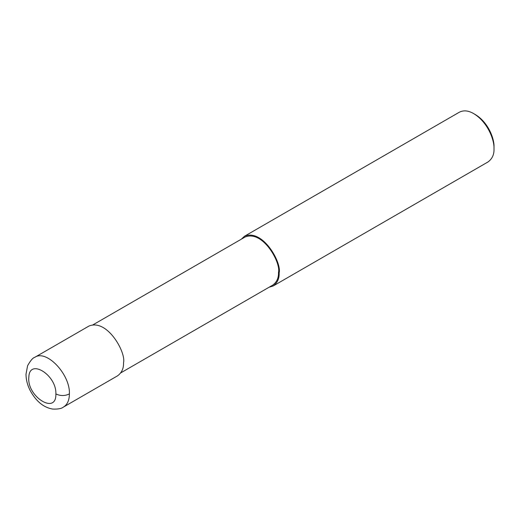 <?xml version="1.0" encoding="UTF-8"?>
<svg xmlns="http://www.w3.org/2000/svg" width="520" height="520" viewBox="0 0 520 520"><rect width="100%" height="100%" fill="white"/><g stroke="black" fill="none" stroke-linecap="round" stroke-linejoin="round"><path stroke-width="0.78" d="M55.868 393.919C56.732 375.109 29.426 357.994 28.854 376.987C26.501 396.526 56.673 415.409 55.868 393.919C60.379 396.065 64.889 396.065 69.4 393.919C70.337 374.4 46.384 349.109 34.762 357.338L88.881 326.086C107.231 318.364 126.217 352.593 123.533 362.668C123.767 368.329 121.784 372.704 117.585 375.81L63.466 407.056C67.347 404.671 69.323 400.296 69.4 393.919M120.783 372.86L272.74 285.129C276.796 282.132 278.714 277.894 278.486 272.428C281.079 262.691 262.724 229.6 244.992 237.068L93.034 324.792M269.061 287.255L273.214 285.961C277.413 282.854 279.396 278.473 279.162 272.818C281.846 262.743 262.86 228.514 244.511 236.236L241.312 239.187M273.214 285.961L488.053 161.928C492.251 158.821 494.234 154.44 494 148.785C494.488 140.465 488.04 122.291 473.7 113.627C468.423 110.533 463.638 110.058 459.349 112.203L244.511 236.236M494 148.785L494 146.828C494.442 139.204 488.54 122.544 475.391 114.602L473.7 113.627M34.762 357.338C32.87 357.779 30.479 360.581 27.586 365.749L26 374.212C26.046 379.632 27.385 384.976 30.017 390.228C35.887 401.141 43.388 407.42 52.52 409.051C57.863 409.312 61.509 408.642 63.466 407.056"/></g></svg>

